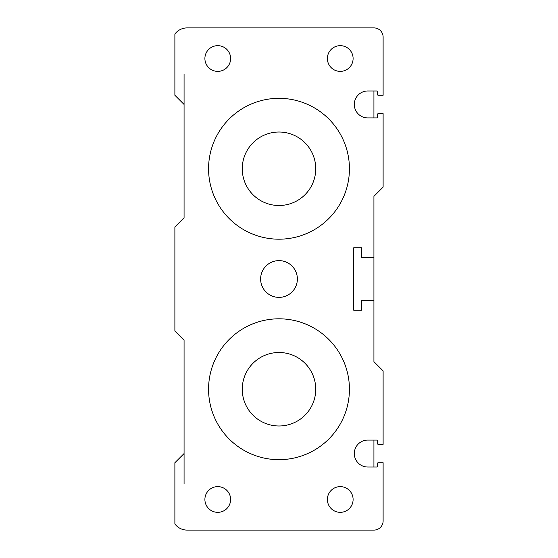 <?xml version="1.0" encoding="UTF-8"?>
<svg xmlns="http://www.w3.org/2000/svg" width="558" height="558" viewBox="0 0 558 558"><rect width="100%" height="100%" fill="white"/><g stroke="black" fill="none" stroke-linecap="round" stroke-linejoin="round"><path stroke-width="0.84" d="M279 425.984A36.744 36.744 0 0 1 247.18 370.868A36.744 36.744 0 0 1 310.82 370.868A36.744 36.744 0 0 1 279 425.984A36.744 36.744 0 0 0 315.744 389.24A36.744 36.744 0 0 0 279 352.496A36.744 36.744 0 0 0 242.256 389.24A36.744 36.744 0 0 0 279 425.984M279 205.504A36.744 36.744 0 0 1 247.18 150.388A36.744 36.744 0 0 1 310.82 150.388A36.744 36.744 0 0 1 279 205.504A36.744 36.744 0 0 0 310.82 150.388A36.744 36.744 0 0 0 247.18 150.388A36.744 36.744 0 0 0 279 205.504M373.93 90.982L373.93 117.926M373.93 257.566L373.93 300.434L361.682 300.434L361.682 310.234L353.716 310.234L353.716 247.766L361.682 247.766L361.682 257.566L373.93 257.566L373.93 196.318L382.934 187.314A0.614 0.614 0 0 0 383.116 186.881L383.116 113.644L378.212 113.644A0.614 0.614 0 0 0 377.606 114.251L377.606 117.319A0.614 0.614 0 0 1 376.992 117.926L367.806 117.926A13.476 13.476 0 0 1 354.309 104.458A13.476 13.476 0 0 1 367.806 90.982L376.992 90.982A0.614 0.614 0 0 1 377.606 91.596L377.606 94.658A0.614 0.614 0 0 0 378.212 95.272L383.116 95.272L383.116 37.086A9.186 9.186 0 0 0 373.93 27.9L187.132 27.9A15.31 15.31 0 0 0 174.884 34.024L174.884 95.272L183.896 104.276A0.614 0.614 0 0 1 184.07 104.709L184.07 74.444M373.93 440.074L373.93 467.018M184.07 483.556L184.07 453.291A0.614 0.614 0 0 1 183.896 453.724L174.884 462.728L174.884 523.976A15.31 15.31 0 0 0 187.132 530.1L373.93 530.1A9.186 9.186 0 0 0 383.116 520.914L383.116 462.728L378.212 462.728A0.614 0.614 0 0 0 377.606 463.342L377.606 466.404A0.614 0.614 0 0 1 376.992 467.018L367.806 467.018A13.476 13.476 0 0 1 354.309 453.542A13.476 13.476 0 0 1 367.806 440.074L376.992 440.074A0.614 0.614 0 0 1 377.606 440.68L377.606 443.75A0.614 0.614 0 0 0 378.212 444.356L383.116 444.356L383.116 371.119A0.614 0.614 0 0 0 382.934 370.686L373.93 361.682L373.93 300.434M383.116 37.086L383.116 58.52M373.93 530.1L349.434 530.1M184.07 104.709L184.07 217.501A0.614 0.614 0 0 1 183.896 217.934L174.884 226.946L174.884 331.054L183.896 340.066A0.614 0.614 -135 0 1 184.07 340.499L184.07 453.291M208.566 168.76A70.434 70.434 0 0 1 314.217 107.764A70.434 70.434 0 0 1 314.217 229.756A70.434 70.434 0 0 1 208.566 168.76M260.628 279A18.372 18.372 0 0 1 288.186 263.09A18.372 18.372 0 0 1 288.186 294.91A18.372 18.372 0 0 1 260.628 279M327.386 58.52A12.862 12.862 0 0 1 346.671 47.381A12.862 12.862 0 0 1 346.671 69.659A12.862 12.862 0 0 1 327.386 58.52M208.566 389.24A70.434 70.434 0 0 1 314.217 328.244A70.434 70.434 0 0 1 314.217 450.236A70.434 70.434 0 0 1 208.566 389.24M204.898 58.52A12.862 12.862 0 0 1 224.183 47.381A12.862 12.862 0 0 1 224.183 69.659A12.862 12.862 0 0 1 204.898 58.52M204.898 499.48A12.862 12.862 0 0 1 224.183 488.341A12.862 12.862 0 0 1 224.183 510.619A12.862 12.862 0 0 1 204.898 499.48M327.386 499.48A12.862 12.862 0 0 1 346.671 488.341A12.862 12.862 0 0 1 346.671 510.619A12.862 12.862 0 0 1 327.386 499.48M349.434 27.9L373.93 27.9L349.434 27.9"/></g></svg>
